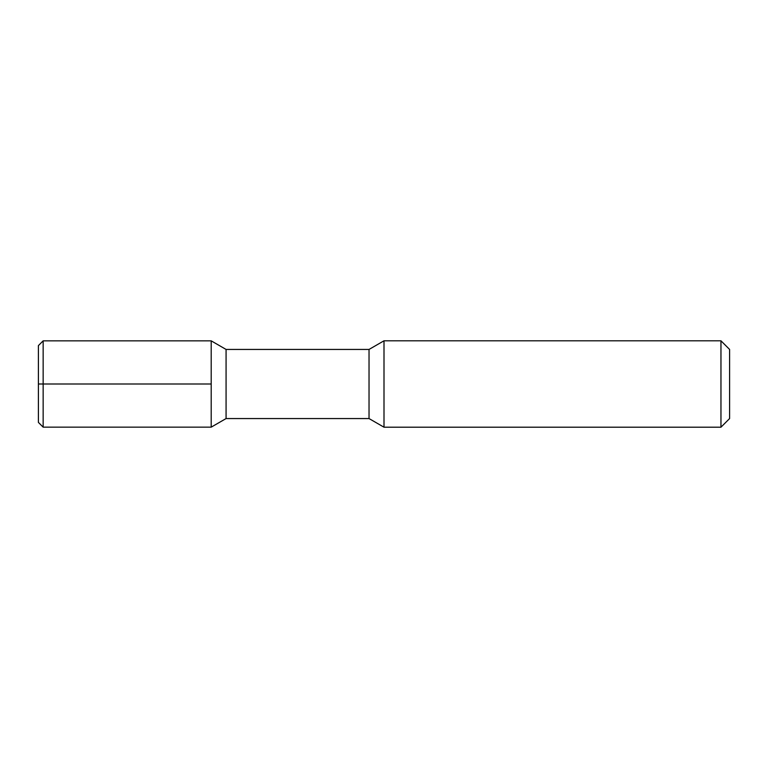 <?xml version="1.0" encoding="UTF-8"?>
<svg xmlns="http://www.w3.org/2000/svg" width="768" height="768" viewBox="0 0 768 768"><rect width="100%" height="100%" fill="white"/><g stroke="black" fill="none" stroke-linecap="round" stroke-linejoin="round"><path stroke-width="1.15" d="M43.152 340.848L43.152 427.152L38.4 422.4L38.4 345.6L43.152 340.848L211.2 340.848L226.07 349.44L369.034 349.44L384 340.8L720.96 340.8L729.6 349.44L729.6 418.56L720.96 427.2L720.96 340.8M43.152 427.152L211.2 427.152L211.2 340.848M211.2 427.152L226.07 418.56L226.07 349.44M226.07 418.56L369.034 418.56L369.034 349.44M369.034 418.56L384 427.2L384 340.8M384 427.2L720.96 427.2M211.2 384L38.4 384"/></g></svg>
